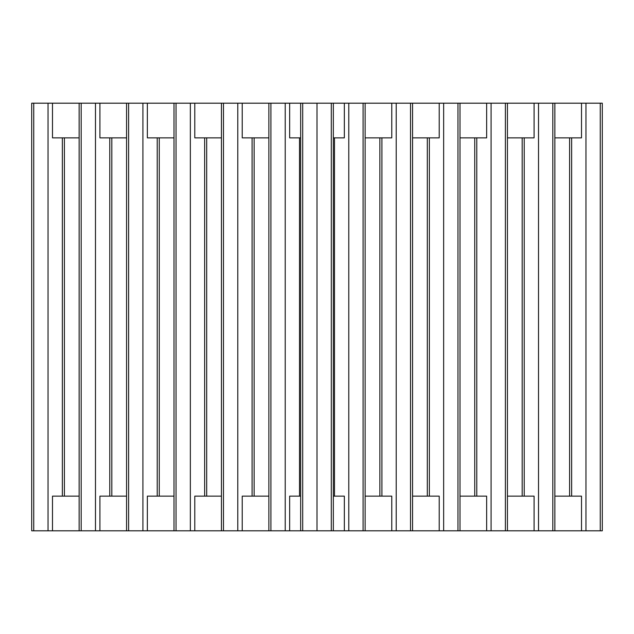 <?xml version="1.0" encoding="UTF-8"?>
<svg xmlns="http://www.w3.org/2000/svg" width="634" height="634" viewBox="0 0 634 634"><rect width="100%" height="100%" fill="white"/><g stroke="black" fill="none" stroke-linecap="round" stroke-linejoin="round"><path stroke-width="0.95" d="M317 103.191L317 530.809L302.695 530.809L302.695 103.191L602.3 103.191L602.3 530.809L600.255 530.809L600.255 103.191M302.695 103.191L300.659 103.191L300.659 530.809L302.695 530.809M317 530.809L333.341 530.809L333.341 103.191M331.305 530.809L331.305 103.191M348.779 103.191L348.779 530.809L344.341 530.809L344.341 496.137L333.341 496.137M334.483 496.137L334.483 137.863M348.779 530.809L365.129 530.809L365.129 103.191M363.084 530.809L363.084 103.191M300.659 496.137L289.659 496.137L289.659 530.809L285.221 530.809L285.221 103.191L242.228 103.191L242.228 137.863L268.871 137.863M300.659 103.191L285.221 103.191M299.517 496.137L299.517 137.863M285.221 530.809L268.871 530.809L268.871 103.191M270.916 530.809L270.916 103.191M333.341 530.809L344.341 530.809M365.129 530.809L391.772 530.809L391.772 496.137L365.129 496.137M391.772 530.809L439.211 530.809L439.211 496.137L412.56 496.137M439.211 530.809L486.643 530.809L486.643 496.137L459.999 496.137M486.643 530.809L534.082 530.809L534.082 496.137L507.43 496.137M534.082 530.809L581.513 530.809L581.513 496.137L554.869 496.137M268.871 496.137L242.228 496.137L242.228 530.809L268.871 530.809M221.44 496.137L194.789 496.137L194.789 530.809L221.44 530.809L221.44 103.191L194.789 103.191L194.789 137.863L221.44 137.863M174.001 496.137L147.357 496.137L147.357 530.809L174.001 530.809L174.001 103.191L147.357 103.191L147.357 137.863L174.001 137.863M126.57 496.137L99.918 496.137L99.918 530.809L126.57 530.809L126.57 103.191L99.918 103.191L99.918 137.863L126.57 137.863M79.131 496.137L52.487 496.137L52.487 530.809L79.131 530.809L79.131 103.191L52.487 103.191L52.487 137.863L79.131 137.863M300.659 530.809L289.659 530.809M289.659 103.191L289.659 137.863L300.659 137.863M333.341 137.863L344.341 137.863L344.341 103.191M365.129 137.863L391.772 137.863L391.772 103.191M412.56 137.863L439.211 137.863L439.211 103.191M459.999 137.863L486.643 137.863L486.643 103.191M507.43 137.863L534.082 137.863L534.082 103.191M554.869 137.863L581.513 137.863L581.513 103.191M396.218 530.809L396.218 103.191M381.914 496.137L381.914 137.863M379.869 496.137L379.869 137.863M412.56 530.809L412.56 103.191M410.523 530.809L410.523 103.191M443.649 530.809L443.649 103.191M429.353 496.137L429.353 137.863M427.308 496.137L427.308 137.863M459.999 530.809L459.999 103.191M457.954 530.809L457.954 103.191M491.088 530.809L491.088 103.191M476.784 496.137L476.784 137.863M474.739 496.137L474.739 137.863M507.43 530.809L507.43 103.191M505.385 530.809L505.385 103.191M538.52 530.809L538.52 103.191M524.223 496.137L524.223 137.863M522.178 496.137L522.178 137.863M554.869 530.809L554.869 103.191M552.824 530.809L552.824 103.191M585.959 103.191L585.959 530.809L581.513 530.809M571.654 496.137L571.654 137.863M569.609 496.137L569.609 137.863M585.959 530.809L600.255 530.809M242.228 530.809L237.782 530.809L237.782 103.191L221.44 103.191M242.228 103.191L237.782 103.191M252.086 496.137L252.086 137.863M254.131 496.137L254.131 137.863M237.782 530.809L223.477 530.809L223.477 103.191M223.477 530.809L221.44 530.809M194.789 530.809L190.351 530.809L190.351 103.191L174.001 103.191M194.789 103.191L190.351 103.191M204.647 496.137L204.647 137.863M206.692 496.137L206.692 137.863M190.351 530.809L176.046 530.809L176.046 103.191M176.046 530.809L174.001 530.809M147.357 530.809L142.912 530.809L142.912 103.191L126.57 103.191M147.357 103.191L142.912 103.191M157.216 496.137L157.216 137.863M159.261 496.137L159.261 137.863M142.912 530.809L128.615 530.809L128.615 103.191M128.615 530.809L126.57 530.809M99.918 530.809L95.48 530.809L95.48 103.191L79.131 103.191M99.918 103.191L95.48 103.191M109.777 496.137L109.777 137.863M111.822 496.137L111.822 137.863M95.48 530.809L81.176 530.809L81.176 103.191M81.176 530.809L79.131 530.809M52.487 530.809L48.041 530.809L48.041 103.191L31.7 103.191L31.7 530.809L33.745 530.809L33.745 103.191M52.487 103.191L48.041 103.191M62.346 496.137L62.346 137.863M64.391 496.137L64.391 137.863M48.041 530.809L33.745 530.809"/></g></svg>
